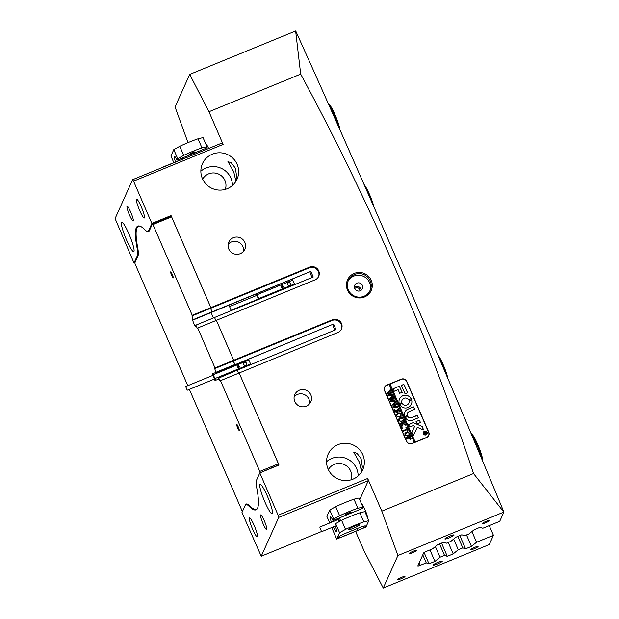 <?xml version="1.0" encoding="UTF-8"?>
<svg xmlns="http://www.w3.org/2000/svg" width="619" height="619" viewBox="0 0 619 619"><rect width="100%" height="100%" fill="white"/><g stroke="black" fill="none" stroke-linecap="round" stroke-linejoin="round"><path stroke-width="0.93" d="M354.749 288.578A2.994 2.94 -155.8 0 1 359.894 290.899M364.467 297.004A12.976 12.728 -155.8 0 1 347.483 290.071A12.976 12.728 -155.8 0 1 354.254 273.405A12.976 12.728 -155.8 0 1 371.245 280.33A12.976 12.728 -155.8 0 1 364.467 297.004M354.571 274.488A11.978 11.746 24.2 0 0 350.803 293.545A11.978 11.746 24.2 0 0 370.201 290.296A11.978 11.746 24.2 0 0 354.571 274.488M356.915 283.154A4.194 4.109 24.2 0 0 355.6 289.831A4.194 4.109 24.2 0 0 362.386 288.694A4.194 4.109 24.2 0 0 356.915 283.154M361.14 290.257A4.194 4.109 24.2 0 0 354.401 287.216M369.814 291.077A11.978 11.746 24.2 0 0 348.04 281.266M438.09 562.245A4.991 0.658 156.6 0 0 433.114 565.108A4.991 0.658 156.6 0 0 437.293 564.01A4.991 0.658 156.6 0 0 442.268 561.147A4.991 0.658 156.6 0 0 438.09 562.245M449.866 536.093A4.991 0.658 156.6 0 0 444.891 538.956A4.991 0.658 156.6 0 0 449.077 537.857A4.991 0.658 156.6 0 0 454.052 534.994A4.991 0.658 156.6 0 0 449.866 536.093M474.58 547.397A4.194 0.557 156.6 0 0 470.401 549.804A4.194 0.557 156.6 0 0 473.906 548.875A4.194 0.557 156.6 0 0 478.092 546.469A4.194 0.557 156.6 0 0 474.58 547.397M401.468 577.38A4.194 0.557 156.6 0 0 397.29 579.786A4.194 0.557 156.6 0 0 400.803 578.866A4.194 0.557 156.6 0 0 404.981 576.459A4.194 0.557 156.6 0 0 401.468 577.38M413.252 551.227A4.194 0.557 156.6 0 0 409.074 553.634A4.194 0.557 156.6 0 0 412.587 552.713A4.194 0.557 156.6 0 0 416.765 550.306A4.194 0.557 156.6 0 0 413.252 551.227M486.364 521.237A4.194 0.557 156.6 0 0 482.178 523.643A4.194 0.557 156.6 0 0 485.691 522.722A4.194 0.557 156.6 0 0 489.869 520.316A4.194 0.557 156.6 0 0 486.364 521.237M337.989 444.682A18.957 18.601 24.2 0 0 332.024 474.866A18.957 18.601 24.2 0 0 362.742 469.72A18.957 18.601 24.2 0 0 337.989 444.682M358.146 475.934A18.957 18.601 24.2 0 0 326.553 461.704M334.918 330.113A3.993 0.565 67.7 0 1 332.852 324.666M264.336 520.873A7.985 1.137 -112.3 0 0 260.676 514.9A7.985 1.137 -112.3 0 0 263.067 523.697A7.985 1.137 -112.3 0 0 266.735 529.671A7.985 1.137 -112.3 0 0 264.336 520.873M212.286 154.193A18.957 18.601 24.2 0 0 206.32 184.377A18.957 18.601 24.2 0 0 237.038 179.231A18.957 18.601 24.2 0 0 212.286 154.193M232.434 185.452A18.957 18.601 24.2 0 0 200.85 171.223M211.373 312.494A3.993 0.565 -112.3 0 0 213.439 317.949A3.993 0.565 67.7 0 1 211.373 312.494M310.065 272.012A3.993 0.565 -112.3 0 0 312.131 277.467M130.779 212.232A7.985 1.137 -112.3 0 0 127.112 206.259A7.985 1.137 -112.3 0 0 129.503 215.056A7.985 1.137 -112.3 0 0 133.17 221.029A7.985 1.137 -112.3 0 0 130.779 212.232M141.248 206.785A10.175 1.447 -112.3 0 0 136.575 199.163A10.175 1.447 -112.3 0 0 139.623 210.383A10.175 1.447 -112.3 0 0 144.297 218.004A10.175 1.447 -112.3 0 0 141.248 206.785M254.216 525.546A10.175 1.447 -112.3 0 0 249.542 517.925A10.175 1.447 -112.3 0 0 252.591 529.152A10.175 1.447 -112.3 0 0 257.264 536.766A10.175 1.447 -112.3 0 0 254.216 525.546M121.417 222.337A15.962 2.275 -112.3 0 0 126.005 238.71A15.962 2.275 -112.3 0 0 133.758 251.631A15.962 2.275 -112.3 0 0 133.983 251.384A15.962 2.275 -112.3 0 0 129.394 235.011A15.962 2.275 -112.3 0 0 121.641 222.089A15.962 2.275 -112.3 0 0 121.417 222.337M259.856 484.545A15.962 2.275 -112.3 0 0 264.452 500.918A15.962 2.275 -112.3 0 0 272.198 513.84A15.962 2.275 -112.3 0 0 272.43 513.592A15.962 2.275 -112.3 0 0 267.834 497.219A15.962 2.275 -112.3 0 0 260.081 484.298A15.962 2.275 -112.3 0 0 259.856 484.545M233.355 237.696A8.782 8.612 24.2 0 0 230.585 251.67A8.782 8.612 24.2 0 0 244.815 249.287A8.782 8.612 24.2 0 0 233.355 237.696M243.561 251.275A8.782 8.612 24.2 0 0 228.148 244.327M299.348 390.202A8.782 8.612 24.2 0 0 296.586 404.176A8.782 8.612 24.2 0 0 310.808 401.793A8.782 8.612 24.2 0 0 299.348 390.202M309.554 403.781A8.782 8.612 24.2 0 0 294.141 396.833M249.751 505.955L249.039 506.241A110.167 15.676 -112.3 0 0 256.011 509.832A110.167 15.676 -112.3 0 0 257.574 508.122A110.167 15.676 -112.3 0 0 256.916 488.762A49.891 7.103 -112.3 0 1 256.614 479.996L259.81 472.901L278.117 515.201L367.671 478.472L381.815 511.147L397.901 555.529L503.827 512.083L473.535 473.535L381.815 511.147M235.382 168.159L231.351 162.898L227.947 161.582L233.742 171.796L235.746 180.601L236.636 176.423L235.382 168.159M361.086 458.64L357.055 453.387L353.65 452.071L359.446 462.285L361.45 471.09L362.347 466.912L361.086 458.64M503.827 512.083L503.905 512.068A2494.709 354.958 -112.3 0 0 400.926 269.017A2494.709 354.958 -112.3 0 0 295.704 30.95L189.7 74.412L175.053 106.932L187.998 142.633M189.7 74.412L208.974 111.73L300.687 74.11C335.428 138.416 367.175 203.783 395.92 270.209C424.827 337.053 450.694 404.826 473.535 473.535M225.308 189.352A12.473 12.233 24.2 0 0 202.645 179.146M351.012 479.841A12.473 12.233 24.2 0 0 328.356 469.635M489.242 525.616L493.436 535.311L489.265 544.558L383.254 588.05L397.901 555.529M419.225 562.764L420.324 565.294L426.243 562.872L429.006 563.824L434.925 561.394L439.993 557.232L435.374 546.554M420.324 565.294A2.994 0.395 -23.4 0 1 417.817 565.952A2.994 0.395 -23.4 0 1 417.825 565.89L423.651 552.953A2.994 0.395 -23.4 0 1 426.63 551.297L432.549 548.875L437.618 544.705L443.537 542.283L446.299 543.234L450.825 541.377L455.894 537.215L461.813 534.785L464.575 535.737L469.101 533.88L474.169 529.717L480.089 527.287L482.851 528.239L499.734 521.314L503.905 512.068M493.436 535.311L476.545 542.236L471.926 531.559M439.993 557.232L444.519 555.375L447.282 556.326L453.201 553.897L458.269 549.734L462.795 547.877L465.558 548.829L471.477 546.399L476.545 542.236M367.671 478.472L368.297 480.638L359.724 499.688M355.685 531.551L363.987 550.732L383.254 588.05M361.527 503.866A8.186 1.161 67.7 0 1 365.109 509.979A8.186 1.161 67.7 0 1 367.732 518.204M249.039 506.241A49.891 7.103 -112.3 0 0 245.882 504.617A49.891 7.103 -112.3 0 0 245.178 505.39L241.983 512.486L261.233 556.249L321.3 531.613M208.974 111.73L223.111 144.413L133.557 181.143L132.613 179.68L115.095 218.561L134.029 263.029L134.973 262.642M428.797 432.232L406.799 381.397A4.194 4.109 24.2 0 0 401.313 379.161L386.689 385.157A4.194 4.109 24.2 0 0 384.507 390.543L406.505 441.378A4.194 4.109 24.2 0 0 411.991 443.614L426.615 437.618A4.194 4.109 24.2 0 0 428.797 432.232L428.673 432.449M133.557 181.143L151.864 223.444L171.053 215.574L170.627 216.511M218.213 379.246A3.993 0.565 -112.3 0 0 218.592 379.517A3.993 0.565 -112.3 0 0 218.646 379.455A3.993 0.565 -112.3 0 0 218.499 378.194L237.317 370.147L238.648 373.226L237.317 370.147L336.016 329.664L333.579 324.039L234.702 364.924L233.355 360.978L332.047 320.495L332.364 319.791L233.673 360.273L216.387 320.333L315.079 279.85A6.987 6.855 24.2 0 0 317.276 268.731A6.987 6.855 24.2 0 0 309.585 267.137L210.886 307.62L171.053 215.574M332.364 319.791A6.987 6.855 -155.8 0 1 341.487 329.014A6.987 6.855 -155.8 0 1 337.866 332.496L239.166 372.978L278.496 464.01L278.016 465.179L259.965 472.839M259.81 472.901L278.999 465.031L239.166 372.978M216.387 320.333L233.657 360.304L233.355 360.978L233.673 360.273M216.371 320.363L197.724 328.008L197.422 328.681L195.89 325.145L214.538 317.493L215.869 320.572L214.538 317.493L313.229 277.018L310.792 271.385L193.275 319.915L191.929 315.976L192.23 315.303L210.87 307.658L171.587 216.882L152.947 224.527L192.23 315.303M210.886 307.62L210.568 308.324L212.1 311.868L210.568 308.324L210.87 307.658M368.297 480.638L278.743 517.368L261.233 556.249M278.743 517.368L278.117 515.201M444.519 555.375L439.56 543.908M426.243 562.872L422.785 554.872M458.269 549.734L453.65 539.056M462.795 547.877L457.836 536.41M300.687 74.11L295.634 30.965M208.665 148.49A8.186 1.161 -112.3 0 0 205.578 143.484M132.613 179.68L222.167 142.95L223.111 144.413M138.107 255.577L137.225 255.933L134.029 263.029M137.225 255.933A49.891 7.103 -112.3 0 0 136.931 247.167L137.573 246.904M149.341 230.748L147.956 231.313A49.891 7.103 -112.3 0 1 144.8 229.688A110.167 15.676 -112.3 0 0 137.828 226.097A110.167 15.676 -112.3 0 0 136.931 247.167M147.956 231.313A49.891 7.103 -112.3 0 0 148.668 230.539L151.864 223.444M465.558 548.829L459.832 535.597M471.477 546.399L466.517 534.94M447.282 556.326L441.556 543.095M453.201 553.897L448.241 542.437M429.006 563.824L424.123 552.543M434.925 561.394L429.965 549.927M318.53 276.708A6.987 6.855 24.2 0 0 309.26 267.849L191.929 315.976M310.792 271.385L193.461 319.512M332.047 320.495A6.987 6.855 -155.8 0 1 341.317 329.362M333.579 324.039L216.062 372.568A3.993 0.565 -112.3 0 0 215.559 372.135A3.993 0.565 -112.3 0 0 215.505 372.197A3.993 0.565 -112.3 0 0 215.482 372.599M428.727 435.652A4.194 4.109 24.2 0 0 428.688 432.48M401.514 379.292A4.194 4.109 24.2 0 0 401.205 379.408L386.581 385.405A4.194 4.109 24.2 0 0 384.469 387.37M173.25 277.869A3.296 0.472 -112.3 0 0 172.306 274.496A3.296 0.472 -112.3 0 0 170.705 271.826A3.296 0.472 -112.3 0 0 170.658 271.88A3.296 0.472 -112.3 0 0 171.602 275.254A3.296 0.472 -112.3 0 0 173.204 277.923A3.296 0.472 -112.3 0 0 173.25 277.869M239.244 430.375A3.296 0.472 -112.3 0 0 238.3 427.002A3.296 0.472 -112.3 0 0 236.698 424.332A3.296 0.472 -112.3 0 0 236.651 424.386A3.296 0.472 -112.3 0 0 237.603 427.76A3.296 0.472 -112.3 0 0 239.197 430.429A3.296 0.472 -112.3 0 0 239.244 430.375M195.89 325.145L195.712 325.548A3.993 0.565 67.7 0 1 195.867 326.809A3.993 0.565 67.7 0 1 195.805 326.871A3.993 0.565 67.7 0 1 193.871 323.636A3.993 0.565 67.7 0 1 192.718 319.543A3.993 0.565 67.7 0 1 192.78 319.481A3.993 0.565 67.7 0 1 193.275 319.915M187.789 385.683L135.143 264.042L134.834 262.959L137.929 256.073A50.294 7.157 67.7 0 0 137.627 247.236A109.764 15.622 67.7 0 1 136.977 227.947A109.764 15.622 67.7 0 1 138.532 226.244A109.764 15.622 67.7 0 1 139.77 226.09M218.677 377.791L220.209 381.335L220.511 380.662L239.151 373.017M220.511 380.662L259.794 471.438L278.434 463.793M233.657 360.304L215.01 367.957L214.708 368.622L216.062 372.568M197.724 328.008L215.01 367.957M152.947 224.527L152.475 223.792L170.387 216.449L171.587 216.882M214.708 368.622L233.355 360.978L234.887 364.521L216.24 372.166M147.577 231.39A50.294 7.157 67.7 0 0 148.661 231.452A50.294 7.157 67.7 0 0 149.372 230.678L152.475 223.792M242.393 511.573L189.368 389.351M245.565 504.802A50.294 7.157 67.7 0 1 246.277 504.028A50.294 7.157 67.7 0 1 249.465 505.661A109.764 15.622 67.7 0 0 256.405 509.236A109.764 15.622 67.7 0 0 257.396 508.478M260.104 472.521L259.794 471.438M354.432 526.158A5.989 0.789 156.6 0 0 348.458 529.601A5.989 0.789 156.6 0 0 353.472 528.278A5.989 0.789 156.6 0 0 359.446 524.842A5.989 0.789 156.6 0 0 354.432 526.158M347.793 514.188A3.296 0.433 -23.4 0 1 345.038 514.915A3.296 0.433 -23.4 0 1 348.319 513.019A3.296 0.433 -23.4 0 1 351.081 512.3A3.296 0.433 -23.4 0 1 347.793 514.188M357.914 508.269A25.944 3.428 156.6 0 0 348.93 511.658A25.944 3.428 156.6 0 0 339.638 515.766L333.672 519.07L333.007 520.556L362.247 508.563L362.92 507.077L357.914 508.269L353.983 499.185A25.944 3.428 156.6 0 0 345.007 502.582A25.944 3.428 156.6 0 0 335.707 506.682L329.749 509.994L326.878 516.354L329.741 522.97M333.007 520.556A7.985 1.137 -112.3 0 0 330.353 516.78A7.985 1.137 -112.3 0 0 330.244 516.904A7.985 1.137 -112.3 0 0 331.436 522.274M333.332 526.885A7.985 1.137 -112.3 0 0 336.411 531.551A7.985 1.137 -112.3 0 0 336.527 531.435A7.985 1.137 -112.3 0 0 334.972 525.098L335.637 523.612L341.603 520.3A25.944 3.428 -23.4 0 1 350.896 516.2A25.944 3.428 -23.4 0 1 359.879 512.803L364.885 511.619L368.808 520.695L363.802 521.879L359.879 512.803M339.638 515.766L335.707 506.682M363.802 521.879A25.944 3.428 156.6 0 0 354.826 525.276A25.944 3.428 156.6 0 0 345.526 529.377L341.603 520.3M345.526 529.377L339.568 532.688L335.637 523.612M362.92 507.077L358.989 498.001L353.983 499.185M333.672 519.07L329.749 509.994M331.722 527.543L336.705 539.048L365.945 527.055L368.808 520.695M339.568 532.688L336.705 539.048M358.138 530.328A7.482 0.99 156.6 0 0 365.605 526.034A7.482 0.99 156.6 0 0 359.329 527.682L345.626 533.299A7.482 0.99 156.6 0 0 338.16 537.601A7.482 0.99 156.6 0 0 344.427 535.953L358.138 530.328L357.341 528.494M173.792 162.58L170.929 155.973L173.792 149.612L177.723 158.688L177.057 160.174A7.985 1.137 -112.3 0 0 174.403 156.398A7.985 1.137 -112.3 0 0 174.287 156.522A7.985 1.137 -112.3 0 0 175.487 161.884M173.792 149.612L179.758 146.301A25.944 3.428 -23.4 0 1 189.05 142.2A25.944 3.428 -23.4 0 1 198.034 138.803L201.964 147.879A25.944 3.428 156.6 0 0 192.981 151.276A25.944 3.428 156.6 0 0 183.681 155.377L177.723 158.688M192.37 152.638A3.296 0.433 -23.4 0 1 195.124 151.91A3.296 0.433 -23.4 0 1 191.844 153.806A3.296 0.433 -23.4 0 1 189.081 154.526A3.296 0.433 -23.4 0 1 192.37 152.638M179.758 146.301L183.681 155.377M198.034 138.803L203.04 137.611L206.963 146.695L201.964 147.879M177.057 160.174L206.297 148.173L206.963 146.695M320.309 528.053L321.501 531.736L320.309 528.053M339.111 521.685L337.881 519.627L319.605 527.125M336.713 519.039A6.987 0.99 -112.3 0 0 337.022 519.975M339.676 521.368A6.987 0.99 -112.3 0 0 338.307 518.382M339.367 517.948A7.985 1.137 67.7 0 1 340.667 520.819M180.756 158.65A6.987 0.99 -112.3 0 0 181.073 159.594M182.876 159.068A6.987 0.99 -112.3 0 0 182.35 158M182.133 159.369L163.656 166.735M183.417 157.559A7.985 1.137 67.7 0 1 183.928 158.634M231.08 310.227L229.541 306.56L231.08 310.227M258.425 299.008L256.924 295.348M281.854 285.777A0.998 0.983 24.2 0 0 281.544 287.363A0.998 0.983 24.2 0 0 283.162 287.092A0.998 0.983 24.2 0 0 281.854 285.777M282.767 287.533A0.998 0.983 24.2 0 0 281.274 286.86M256.56 295.48A3.59 0.511 67.7 0 1 256.266 294.079M256.568 293.955A3.59 0.511 67.7 0 1 257.102 294.714L258.781 298.59A3.59 0.511 67.7 0 1 258.982 299.263M292.214 279.339A3.59 0.511 67.7 0 1 292.741 280.098L257.102 294.714M290.597 283.262L289.212 282.225L287.634 282.875L287.433 284.554L288.81 285.591L290.396 284.949L290.597 283.262L289.058 282.574L287.595 283.177M292.741 280.098L294.42 283.974L258.781 298.59M294.42 283.974A3.59 0.511 67.7 0 1 294.621 284.647M258.293 299.55L258.123 299.155M290.272 284.995L290.435 283.61M423.636 432.302A1.795 1.764 24.2 0 0 425.98 434.67A1.795 1.764 24.2 0 0 426.545 431.814A1.795 1.764 24.2 0 0 423.636 432.302L423.62 432.333A1.795 1.764 24.2 0 0 425.965 434.708A1.795 1.764 24.2 0 0 426.901 433.795M424.487 431.226A1.996 1.958 24.2 0 0 423.86 434.399A1.996 1.958 24.2 0 0 427.095 433.857A1.996 1.958 24.2 0 0 424.487 431.226M427.087 433.873A1.996 1.958 24.2 0 0 424.472 431.257A1.996 1.958 24.2 0 0 423.45 432.24M413.453 435.312L417.252 427.334L423.381 429.903L422.39 426.878A0.998 0.983 24.2 0 0 421.872 426.352L413.616 422.762A0.998 0.983 24.2 0 0 412.827 422.754L408.563 424.758L409.786 426.994L412.989 425.679A0.596 0.588 -155.8 0 1 413.461 425.686L414.691 426.22L412.03 431.938A0.998 0.983 24.2 0 0 412.014 432.735L413.453 435.312M423.528 429.764L422.375 426.909A0.998 0.983 24.2 0 0 421.856 426.39L413.6 422.792A0.998 0.983 24.2 0 0 412.811 422.785L408.555 424.588M407.991 407.526A6.484 6.36 24.2 0 0 411.581 399.712L408.989 400.717A3.691 3.621 -155.8 0 1 402.288 403.464L399.742 404.563A6.484 6.36 24.2 0 0 407.991 407.526M411.349 404.308A6.484 6.36 24.2 0 0 411.565 399.75L408.997 400.57M408.795 403.162A3.691 3.621 -155.8 0 1 402.273 403.495L399.727 404.369M403.263 420.278L403.302 419.682L403.928 421.129L403.387 420.742L401.228 421.554L398.721 420.688L398.922 418.792L401.514 417.608L401.909 416.765L402.776 418.459L402.273 418.073L399.913 418.955L398.868 419.713L398.907 420.641L401.073 421.276L402.791 420.572M398.605 419.225L401.955 416.951M404.702 424.51L402.861 423.729L401.685 427.373L400.864 425.477L401.576 425.315L402.381 423.264L400.625 424.03L400.532 424.711L399.773 422.97L400.269 423.365L403.472 422.135L403.983 421.245L404.733 422.986L402.451 423.234L404.64 424.162L405.027 423.659L405.677 425.176L404.702 424.51M400.872 425.501L401.576 425.315M400.625 424.03L400.586 424.526M399.789 422.994L400.772 423.272L403.967 421.74M402.002 428.271L402.203 427.775L402.505 428.472M405.77 427.814L406.691 427.505L408.169 430.932L407.302 431.358L407.372 429.555L404.099 430.894L403.588 431.783L402.837 430.043L403.851 430.313L407.116 428.975L406.675 428.069L405.77 427.814M407.24 431.273L407.627 430.159M406.257 432.194L408.153 432.209L409.298 433.385L409.267 435.087L408.029 436.248L404.958 435.103L404.958 433.385L406.257 432.194L408.153 432.209M411.914 443.436A3.993 3.915 24.2 0 1 406.683 441.308L384.685 390.473A3.993 3.915 24.2 0 1 386.774 385.335L389.15 384.368L414.289 442.461L411.797 443.684L426.421 437.687A3.993 3.915 24.2 0 0 428.487 435.699L428.603 435.451A3.993 3.915 24.2 0 0 428.619 432.31L406.621 381.474A3.993 3.915 24.2 0 0 401.391 379.339L390.063 383.989L415.202 442.09L426.537 437.44A3.993 3.915 24.2 0 0 428.603 435.451M410.467 439.343L408.764 438.492L408.532 437.749L406.822 438.546L406.776 439.15L406.025 437.409L407.039 437.679L410.188 436.287L410.227 435.683L411.047 438.786L410.467 439.343M398.056 413.229L399.951 413.237L401.097 414.421L401.066 416.123L399.82 417.283L396.756 416.138L396.748 414.421L398.056 413.229L399.951 413.237M398.907 412.061L399.286 410.877L398.884 409.948L397.073 410.691L398.265 411.844L396.918 412.393L396.903 410.761L395.201 411.503L395.108 412.184L394.357 410.443L394.845 410.838L398.048 409.608L398.559 408.718L399.866 411.736L398.907 412.061L399.286 410.877M396.872 412.277L397.228 411.519M395.201 411.503L395.162 411.991M394.365 410.467L395.348 410.745L398.551 409.213M393.947 409.654L394.148 409.159L394.442 409.855M397.212 405.925L397.746 407.155L392.817 407.054L394.876 404.988L391.943 405.027L395.402 401.421L396.067 402.954L395.51 402.706L393.042 404.865L395.286 404.625L396.206 403.286L396.911 404.903L396.315 404.625L393.885 406.722L397.15 406.49L397.212 405.925M391.951 405.043L395.286 401.468M393.042 404.865L395.262 404.664L396.137 403.712M393.885 406.722L397.297 406.242M394.674 400.067L395.208 401.298L390.287 401.197L392.338 399.131L389.413 399.17L392.864 395.556L393.529 397.096L392.972 396.849L390.504 399.007L392.748 398.768L393.676 397.429L394.373 399.046L393.785 398.768L391.355 400.864L394.613 400.632L394.674 400.067M389.413 399.185L392.864 395.556M390.504 399.007L392.732 398.806L393.599 397.855M391.355 400.864L394.767 400.385M392.144 394.21L392.67 395.44L387.749 395.34L389.8 393.274L386.875 393.313L390.334 389.699L390.999 391.239L390.434 390.991L387.974 393.15L390.21 392.91L391.138 391.572L391.835 393.189L391.247 392.91L388.817 395.007L392.082 394.775L392.26 394.164M386.883 393.328L390.21 389.753M387.974 393.15L390.194 392.949L391.069 391.997M388.817 395.007L392.229 394.527M405.074 393.816L407.635 392.771L404.354 385.18A0.998 0.983 24.2 0 0 403.046 384.647L401.499 385.544L405.074 393.816M398.11 389.668L399.665 393.258L402.226 392.4L399.348 386.163L393.088 388.802L394.318 391.223L398.11 389.668M407.372 415.542A2.994 2.94 -155.8 0 1 408.95 411.728L414.707 409.105L413.477 406.876L407.851 409.19A5.788 5.679 24.2 0 0 404.811 416.587L407.356 415.581A2.994 2.94 -155.8 0 1 407.395 413.237M408.586 399.789L411.132 398.682A6.484 6.36 24.2 0 0 399.301 403.542L401.893 402.536A3.691 3.621 -155.8 0 1 408.586 399.789M419.527 420.262L416.061 421.493L417.283 423.914L420.44 422.553L419.527 420.262L416.053 421.516M411.503 417.632A2.994 2.94 -155.8 0 1 407.82 416.471L405.275 417.577A5.788 5.679 24.2 0 0 412.602 420.169L418.235 417.864L417.446 415.45L411.488 417.663A2.994 2.94 -155.8 0 1 407.805 416.502L405.259 417.392M425.029 433.857L424.835 434.53L424.603 433.981L425.152 432.681L424.325 433.346L423.969 432.511L425.973 431.691L426.166 433.47L425.454 433.176L424.897 434.507M414.289 442.461L415.202 442.09M415.187 442.121L390.047 384.028L389.158 384.391M384.701 387.332L384.592 387.579A3.993 3.915 24.2 0 0 384.515 390.574M418.351 417.763L417.121 415.357L411.488 417.663M420.433 422.568L419.512 420.293M401.87 402.714L401.878 402.567A3.691 3.621 -155.8 0 1 402.064 400.129M411.132 398.915L411.117 398.721A6.484 6.36 24.2 0 0 399.518 398.976M414.691 409.314L413.461 406.915L407.836 409.221A5.788 5.679 24.2 0 0 404.841 412.092M402.218 392.415L399.332 386.202L393.08 388.825M412.014 431.969L414.691 426.22M407.627 392.98L404.339 385.219A0.998 0.983 24.2 0 0 403.031 384.685L401.491 385.374M424.603 433.989L425.253 432.898M424.038 432.596L425.957 431.977M425.957 431.722L426.151 433.509M425.013 433.888L424.874 434.538L425.013 433.888M425.238 432.642L425.98 433.184L426.073 432.302L425.238 432.642L425.996 433.153L426.236 432.519M406.83 438.948L406.822 438.546M406.196 437.548L407.016 437.71L410.188 436.287M410.211 435.722L411.039 438.801M410.111 438.701L410.498 436.944L408.695 437.679L408.842 438.267L410.111 438.701L410.722 437.37M410.745 438.136L410.737 437.331M408.842 438.267L410.126 438.662M408.695 437.679L408.857 438.229M408.138 432.24L409.298 433.385M409.283 433.416L409.26 435.103M404.95 433.401L406.242 432.224M405.159 434.004L405.112 435.064L407.627 435.621L409.066 434.538L409.097 433.393L408.292 432.673L406.575 432.882L405.105 434.112M409.066 434.538L407.627 435.621M405.112 435.064L407.642 435.583M405.174 433.973L405.128 435.025M405.785 427.845L406.691 427.505M406.675 427.543L408.145 430.94M407.565 431.025L407.611 430.19L407.565 431.025M403.642 431.598L403.627 431.18M403.333 430.476L407.116 428.975M402.683 428.015L402.489 428.51M401.986 428.309L402.188 427.814M401.994 425.957L402.861 423.729M401.979 425.996L401.785 427.365M403.967 421.276L404.702 422.994M404.64 424.162L402.451 423.234M405.012 423.698L405.654 425.183M403.286 419.713L403.905 421.137M398.597 419.241L398.907 418.831M402.01 416.757L402.745 418.475M398.853 419.752L398.907 420.641M398.891 420.672L401.058 421.315L402.776 420.603M399.936 413.275L401.097 414.421M401.081 414.451L401.058 416.138M396.74 414.436L398.04 413.26M396.949 415.04L396.911 416.1L399.425 416.657L400.857 415.573L400.895 414.428L400.083 413.709L398.373 413.918L396.911 415.109M400.857 415.573L399.425 416.657M396.911 416.1L399.441 416.618M396.965 415.009L396.926 416.061M397.398 411.442L397.073 410.691M397.383 411.48L398.21 411.728M396.856 412.316L397.212 411.55L396.856 412.316M398.45 408.788L399.835 411.743M398.891 412.092L399.27 410.908L398.891 412.092M394.628 409.399L394.427 409.894M393.932 409.685L394.133 409.198M397.313 405.909L397.831 407.116M392.756 406.907L394.876 404.988M395.232 402.048L395.27 401.499L395.232 402.048M395.386 401.452L396.036 402.969M396.191 403.325L396.88 404.911M394.775 400.052L395.301 401.259M390.225 401.05L392.338 399.131M392.694 396.191L392.732 395.642L392.694 396.191M392.848 395.595L393.506 397.112M393.661 397.468L394.349 399.054M392.245 394.195L392.763 395.402M387.687 395.193L389.8 393.274M390.163 390.334L390.194 389.784L390.163 390.334M390.31 389.738L390.968 391.254M391.123 391.61L391.812 393.197M328.341 103.721L328.604 103.83A14.972 2.128 67.7 0 1 331.219 107.118A14.972 2.128 67.7 0 1 339.908 129.75M338.361 126.253A15.962 2.275 -112.3 0 0 330.12 106.793A15.962 2.275 -112.3 0 0 328.813 104.773M364.08 184.501A14.972 2.128 67.7 0 1 374.031 207.218M370.766 199.751A15.962 2.275 -112.3 0 0 366.433 189.863M437.61 354.432A14.972 2.128 67.7 0 1 443.49 365.403A14.972 2.128 67.7 0 1 447.862 378.534M445.425 372.793A15.962 2.275 -112.3 0 0 439.56 359.012M471.067 433.447L471.276 433.532A14.972 2.128 67.7 0 1 481.087 453.34A14.972 2.128 67.7 0 1 482.557 460.838M481.822 459.081A15.962 2.275 -112.3 0 0 480.468 454.114A15.962 2.275 -112.3 0 0 471.516 434.523M187.224 390.21L185.677 386.55L187.224 390.21M214.569 378.99L213.068 375.331M237.998 365.759A0.998 0.983 24.2 0 0 237.681 367.346A0.998 0.983 24.2 0 0 239.298 367.075A0.998 0.983 24.2 0 0 237.998 365.759M238.903 367.516A0.998 0.983 24.2 0 0 237.417 366.843M212.704 375.462A3.59 0.511 67.7 0 1 212.487 373.83A3.59 0.511 67.7 0 1 213.246 374.704L214.925 378.573A3.59 0.511 67.7 0 1 215.265 380.414A3.59 0.511 67.7 0 1 215.219 380.476A3.59 0.511 67.7 0 1 214.46 379.602L214.259 379.138M248.351 359.322A3.59 0.511 67.7 0 1 248.884 360.08L213.246 374.704M246.733 363.245L245.356 362.208L243.77 362.858L243.569 364.545L244.954 365.581L246.532 364.931L246.733 363.245L246.579 363.601L245.194 362.564L243.739 363.16M248.884 360.08L250.563 363.957L214.925 378.573M250.563 363.957A3.59 0.511 67.7 0 1 250.765 364.63M246.408 364.978L246.579 363.601M148.668 230.539L149.612 230.152M309.585 267.137L309.26 267.849M343.653 534.158L344.427 535.953M247.267 504.052L245.882 504.617M139.213 225.958L138.532 226.244M257.094 508.957L256.405 509.236M321.501 531.736L335.328 526.065M229.541 306.56L256.955 295.317M231.049 310.258L258.471 299.008M185.677 386.55L213.098 375.3M218.669 379.06L215.219 380.476M215.946 372.414L212.487 373.83M187.193 390.241L214.607 378.998"/></g></svg>
